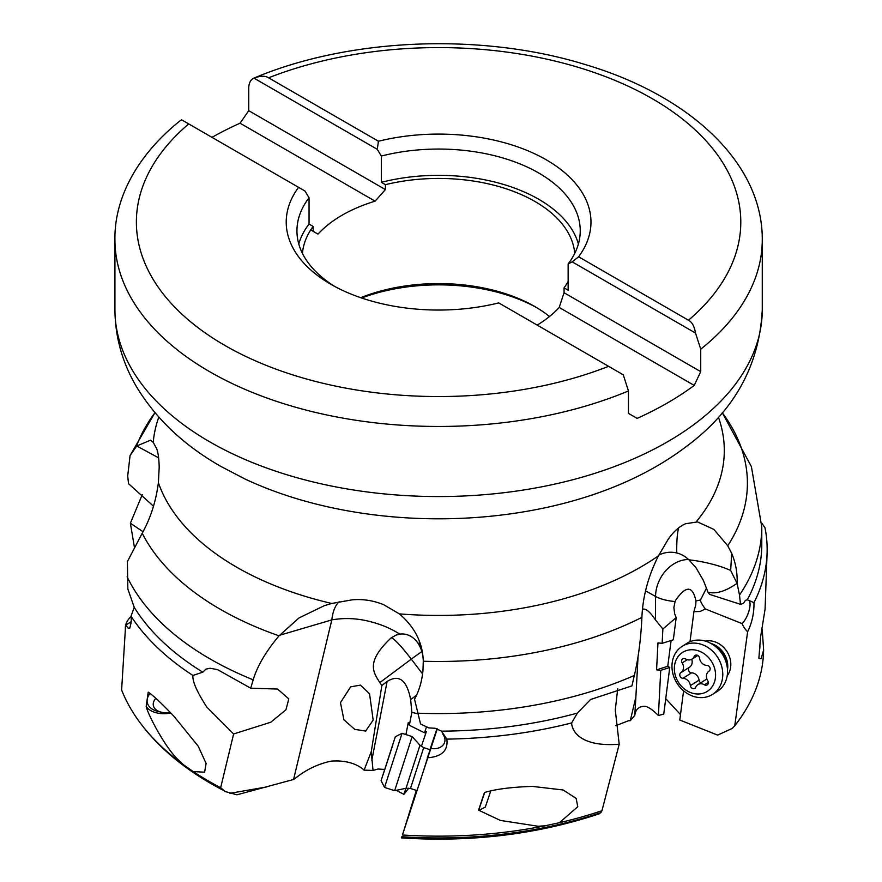 <?xml version="1.0" encoding="UTF-8"?>
<svg xmlns="http://www.w3.org/2000/svg" width="882" height="882" viewBox="0 0 882 882"><rect width="100%" height="100%" fill="white"/><g stroke="black" fill="none" stroke-linecap="round" stroke-linejoin="round"><path stroke-width="1.32" d="M378.444 141.241L268.591 77.814C265.317 75.632 260.433 75.731 253.939 78.112L377.264 149.312L378.444 141.241A152.377 87.98 180 0 1 546.344 159.863A152.377 87.98 180 0 1 578.603 256.794L688.456 320.221C691.984 321.963 694.343 326.241 695.523 333.065L700.727 349.206L700.727 371.642L694.222 385.412A323.672 186.874 180 0 1 637.124 418.377L628.458 413.371L628.458 390.935L623.254 374.795L498.738 302.901A152.377 87.98 180 0 1 330.838 284.28A152.377 87.98 180 0 1 298.59 187.348L181.659 119.842L179.972 120.856M695.523 333.065L572.197 261.866L578.603 256.794M211.989 137.349A323.672 186.874 180 0 1 240.058 123.193L248.735 110.68L248.735 88.255C248.812 83.073 250.543 79.7 253.939 78.112M572.197 261.866L568.14 263.905L568.14 290.189L564.061 287.83L564.061 292.736L700.727 371.642M248.735 110.68L385.401 189.586L385.401 184.68L381.322 182.32L381.322 156.037L377.264 149.312M240.058 123.193L375.104 201.162L385.401 189.586M564.061 292.736L559.188 307.443L694.222 385.412M310.707 229.915L318.005 234.127A136.28 78.685 180 0 1 375.104 201.162M559.188 307.443A136.28 78.685 180 0 1 537.193 325.105M385.401 184.68A136.28 78.685 180 0 1 534.955 201.482A136.28 78.685 180 0 1 574.722 253.432M549.486 316.528A136.28 78.685 0 0 0 534.966 306.627A136.28 78.685 0 0 0 534.955 306.627A136.28 78.685 0 0 0 360.716 297.686M302.46 253.432A136.28 78.685 180 0 1 313.121 226.409L313.121 231.316L318.005 234.127M578.405 243.972A141.649 81.783 0 0 0 381.322 182.32M568.14 281.545A136.28 78.685 180 0 1 564.061 287.83M313.121 226.409L309.042 224.05A141.649 81.783 180 0 0 298.789 243.972M298.59 187.348L304.985 191.041L309.042 197.766L309.042 224.05M381.322 156.037A141.649 81.783 180 0 1 580.246 230.83A141.649 81.783 180 0 1 568.14 263.905M334.774 286.474A141.649 81.783 180 0 1 296.947 230.83A141.649 81.783 180 0 1 309.042 197.766M361.609 297.995A141.649 81.783 180 0 1 536.818 307.719M153.501 506.191L128.54 483.711L127.703 476.004L130.073 455.542L136.732 445.994L150.535 440.184L153.236 442.389L156.61 448.53C158.176 452.576 159.025 458.872 159.19 467.438L158.385 482.686C156.026 501.163 150.635 518.021 142.211 533.246L127.394 561.58L127.846 589.011L134.24 607.356L131.021 616.187A328.556 189.685 0 0 0 192.926 675.447C192.32 681.323 196.973 691.885 206.873 707.155L233.631 733.967L220.654 787.714A325.017 187.645 180 0 1 208.769 781.187A325.017 187.645 180 0 1 193.224 771.563L183.445 764.738A325.017 187.645 180 0 1 136.049 717.066A325.017 187.645 180 0 1 121.617 689.967L125.63 624.974L128.243 628.204L129.841 628.006L131.363 621.612L131.021 616.187M134.417 547.347L130.382 523.224L143.06 531.747M136.732 445.994L158.617 457.835M134.24 607.356A323.187 186.587 180 0 0 202.805 672.183L205.925 669.129L210.059 668.258L217.523 669.614L250.72 688.192L253.189 679.824C257.246 666.208 265.868 651.544 279.043 635.823L298.998 617.94L324.322 605.669L331.72 603.464L352.061 599.859C362.8 598.856 373.351 600.477 383.703 604.721L399.348 613.872C414.76 626.992 422.743 642.78 423.294 661.246L422.963 670.364C422.004 681.014 419.204 690.639 414.551 699.25L420.56 724.023L428.839 727.893L435.19 728.278L441.463 731.156L446.832 739.116A328.556 189.685 0 0 0 571.657 722.92C571.779 730.836 580.268 747.263 619.208 744.232L601.954 810.723A325.017 187.645 180 0 1 559.442 822.697L545.076 825.795A325.017 187.645 180 0 1 402.446 834.989L416.337 790.382M202.805 672.183L192.926 675.447M131.363 621.435A21.289 13.395 -11.4 0 1 125.63 624.974M279.495 635.294L331.808 619.903L293.574 779.467L236.949 794.803L225.307 791.573L220.654 787.714M183.445 764.738L178.87 760.405C166.466 749.513 148.584 716.217 146.158 706.493L148.22 692.116C153.005 695.27 161.571 703.318 173.93 716.261L198.218 746.205L206.101 763.415L204.613 772.202L193.224 771.563M146.158 706.493A24.145 15.192 168.6 0 0 169.344 713.273A24.145 15.192 168.6 0 0 170.854 713.02M266.772 786.909L229.794 793.348M250.72 688.192L277.598 689.062L288.789 698.897L285.944 709.801L270.741 722.248L233.631 733.967M293.574 779.467L295.15 778.453C305.999 769.655 318.038 763.878 331.279 761.122C344.112 760.251 354.52 762.787 362.524 768.74L364.079 770.129L371.245 751.751L381.873 685.501L379.822 682.591C373.207 671.963 365.589 662.062 391.112 637.895L396.029 635.117L399.755 634.147A29.205 21.951 94.1 0 1 419.204 645.216A29.205 21.951 94.1 0 1 423.04 657.454L423.195 658.898M339.173 601.745A64.386 26.295 -108.4 0 0 331.808 619.903C343.142 617.896 354.608 618.15 366.206 620.663C379.006 623.475 390.186 627.962 399.755 634.147M360.473 685.127L369.536 693.737L373.174 720.109L365.633 731.068L354.785 729.381L343.914 719.811L340.474 702.667L350.661 686.824L360.473 685.127M727.738 545.782L731.685 553.378C735.676 562.749 737.495 572.793 737.132 583.509L739.502 595.063A323.187 186.587 0 0 0 761.783 526.984L751.387 466.578L722.248 412.677A308.81 178.296 180 0 1 727.738 545.782L713.858 529.387L697.453 521.901L685.479 523.765C679.063 526.598 673.231 531.879 667.983 539.619L658.468 555.814C648.402 575.737 642.89 596.012 641.931 616.639L641.909 617.378C640.894 639.108 638.37 658.468 634.334 675.458L631.931 685.887L590.587 699.481L577.39 713.086A323.187 186.587 180 0 1 441.463 731.156M384.464 769.402L378.025 769.027L373.031 770.449L364.079 770.129M671.092 640.475L667.751 666.274L669.758 667.465L663.749 714.045L658.402 715.545C652.57 709.679 648.016 706.603 644.731 706.284C638.998 706.273 635.679 709.293 634.775 715.368L630.277 720.726L628.568 720.715L615.801 725.666M373.031 770.449L371.245 751.751M416.635 695.126L410.648 699.591C406.878 680.022 399.039 673.98 387.11 681.488L381.873 685.501M410.648 699.591L411.85 712.303L409.336 725.291L408.256 722.59L405.929 734.563M405.929 788.288L403.901 794.351L396.68 790.548M403.901 794.351L408.818 788.122M436.943 728.741L429.942 749.678M426.513 726.823L424.518 732.799L426.37 731.553L421.353 746.47M598.9 813.799L600.84 812.642A322.139 185.981 180 0 1 401.817 836.731L401.354 837.492M437.285 728.863L402.446 834.989M419.81 782.356L416.921 790.57L410.472 788.486L423.702 747.649L430.151 749.733L419.81 782.356M427.252 757.958L430.151 749.733M600.84 812.642L601.954 810.723M617.72 688.765L615.283 709.944L619.208 744.232M630.277 720.726L635.878 696.967L638.083 656.153M658.832 555.098A29.205 27.166 -77.5 0 1 676.748 552.97A29.205 27.166 -77.5 0 1 687.861 558.912L688.886 559.861C695.997 560.434 716.118 563.774 730.671 570.489L731.685 553.378M577.39 713.086L571.657 722.92M442.698 733.956A13.417 10.055 17.1 0 1 444.638 742.28A13.417 10.055 17.1 0 1 431.232 748.498M446.832 739.116C448.265 750.273 442.08 756.48 428.266 757.737M428.839 727.893A18.588 11.587 -143.4 0 1 429.269 727.959A13.417 10.055 17.1 0 1 430.284 727.959M411.85 712.303L418.024 713.913M409.336 725.291L424.518 732.799M559.442 822.697L577.765 806.71L576.155 798.431L563.146 789.985L532.441 786.402C511.659 787.075 495.662 789.114 484.438 792.521L478.573 810.161L500.359 820.414L538.02 826.247L545.076 825.795M737.132 583.509L730.671 570.489M688.886 559.861L696.03 567.754L703.351 580.4L708.014 592.175C715.787 594.259 725.335 591.414 736.646 583.641M708.014 592.175L709.525 594.358L740.483 604.335L743.35 603.509L745.4 600.344L747.319 599.782A323.187 186.587 180 0 0 761.783 544.569L761.783 526.984M739.502 595.063L740.483 604.335M747.319 599.782L753.978 602.671A328.556 189.685 0 0 0 767.075 553.4A328.556 189.685 0 0 0 764.981 527.712L761.739 523.081M749.468 601.149A13.417 4.642 -68.3 0 1 748.62 612.086A13.417 4.642 -68.3 0 1 742.104 623.618A21.289 18.048 -122.2 0 0 747.616 631.788L734.75 725.853L741.145 717.066A325.017 187.645 180 0 1 735.279 725.136L732.258 728.422L717.617 735.103L679.779 720.021L683.594 690.838M753.978 602.671C754.132 613.144 752.015 622.857 747.616 631.788M706.471 588.184L700.495 599.969C700.407 601.59 702.039 604.6 705.391 608.977L742.104 623.618M688.544 559.541A32.193 25.104 -60.6 0 0 682.679 560.191A32.193 25.104 -60.6 0 0 655.569 596.464A32.193 11.72 -179.7 0 0 675.083 601.546L675.678 600.245C685.942 585.35 692.69 585.56 695.931 600.885A32.193 11.72 -179.7 0 0 700.11 600.069A32.193 11.72 -179.7 0 0 700.495 599.969M705.391 608.977L700.054 611.513L693.936 611.645L695.788 604.732L695.931 600.885M693.936 611.645L690.011 641.721M705.435 641.126A21.466 18.191 57.8 0 1 730.649 667.134A21.466 18.191 57.8 0 1 727.209 675.744M680.496 714.585L665.734 698.621M669.758 667.465L660.739 670.364L658.402 715.545M634.775 715.368L635.878 696.967M642.416 609.396C645.437 607.963 649.78 611.469 655.458 619.936L662.878 629.009L662.139 643.364L657.972 642.879L656.583 669.868L667.751 666.274M660.739 670.364L656.583 669.868M675.083 601.546L673.87 607.544L674.675 613.883L676.196 617.587L673.33 639.759L662.139 643.364M662.878 629.009L676.196 617.587M765.08 609.164L760.516 637.454L758.873 658.27L761.012 658.843L763.625 650.089L763.536 652.371A325.017 187.645 180 0 1 741.145 717.066M762.235 629.583L763.625 650.089M150.094 693.428A21.466 13.506 168.6 0 0 147.118 700.22A21.466 13.506 168.6 0 0 147.261 702.491L147.228 702.304A21.466 13.506 -11.4 0 1 147.074 700.021M147.283 698.577A21.466 13.506 -11.4 0 1 149.973 693.329M142.234 494.67L130.382 523.224M155.838 698.29A16.096 10.132 168.6 0 0 153.236 703.814A16.096 10.132 168.6 0 0 161.483 712.237A16.096 10.132 168.6 0 0 168.462 712.656A16.096 10.132 168.6 0 0 170.27 712.413M147.261 702.491A21.466 13.506 168.6 0 0 158.11 711.454L161.483 712.237M125.354 628.59A28.433 17.894 -11.4 0 1 125.365 627.278A28.433 17.894 -11.4 0 1 125.575 625.658M125.751 624.919A28.433 17.894 -11.4 0 1 131.054 616.419M490.778 790.867L485.32 807.085L478.871 810.382M484.703 792.444L478.694 810.26M381.09 780.658L395.301 736.768L381.09 780.658L384.541 787.417L402.06 733.317L412.17 736.591L394.651 790.691L406.04 788.254L410.472 788.486M392.744 744.948L383.064 774.793L392.799 744.959M402.06 733.317L395.301 736.768M759.898 645.392A21.466 18.191 57.8 0 1 759.744 648.832A21.466 18.191 57.8 0 1 759.523 650.133M682.227 646.286L687.001 643.276A28.433 24.112 57.8 0 1 715.126 646.23A28.433 24.112 57.8 0 1 726.801 664.796A28.433 24.112 57.8 0 1 727.319 674.984A28.433 24.112 57.8 0 1 717.275 691.422L712.513 694.421A28.433 24.112 -122.2 0 0 722.545 677.982A28.433 24.112 -122.2 0 0 710.297 649.174A28.433 24.112 -122.2 0 0 682.227 646.286A28.433 24.112 -122.2 0 0 672.194 662.724A28.433 24.112 -122.2 0 0 684.443 691.521A28.433 24.112 -122.2 0 0 712.513 694.421M674.532 665.678A23.075 19.558 -122.2 0 0 692.183 693.12A23.075 19.558 -122.2 0 0 715.39 678.06A23.075 19.558 -122.2 0 0 697.739 650.618A23.075 19.558 -122.2 0 0 674.532 665.678M694.178 656.506A3.131 2.657 57.8 0 1 699.547 658.137A7.442 6.306 -122.2 0 0 707 665.447A3.131 2.657 57.8 0 1 709.051 671.092A7.442 6.306 -122.2 0 0 707.772 680.805A3.131 2.657 57.8 0 1 704.464 684.818A7.442 6.306 -122.2 0 0 697.916 684.608A7.442 6.306 -122.2 0 0 695.744 687.221A3.131 2.657 57.8 0 1 690.374 685.601A7.442 6.306 -122.2 0 0 682.922 678.291A3.131 2.657 57.8 0 1 680.871 672.646A7.442 6.306 -122.2 0 0 682.15 662.933A3.131 2.657 57.8 0 1 685.457 658.909A7.442 6.306 -122.2 0 0 692.006 659.119A7.442 6.306 -122.2 0 0 694.178 656.506L696.482 655.061M691.708 659.295A7.442 6.306 57.8 0 1 689.548 667.189A3.131 2.657 -122.2 0 0 691.598 672.834A7.442 6.306 57.8 0 1 699.051 680.143A3.131 2.657 -122.2 0 0 700.782 682.811M697.916 684.608L706.592 679.162A7.442 6.306 57.8 0 1 706.879 678.986M688.456 320.221A302.206 174.482 0 0 0 652.283 98.696A302.206 174.482 0 0 0 268.591 77.814M608.591 366.328A302.206 174.482 180 0 1 224.899 345.446A302.206 174.482 180 0 1 188.726 123.921M254.082 78.046C349.151 37.893 481.01 32.524 584.446 64.32C688.743 94.969 762.665 162.387 762.269 239.595A323.672 186.874 180 0 1 700.727 349.206M628.458 390.935A323.672 186.874 180 0 1 209.718 371.73A323.672 186.874 180 0 1 114.925 239.595L114.925 309.692A323.672 186.874 180 0 0 209.718 441.827A323.672 186.874 180 0 0 562.462 482.333A323.672 186.874 180 0 0 762.269 309.692C759.501 365.721 733.967 411.486 685.678 447.009C669.769 459.004 652.118 469.588 632.736 478.739A306.219 176.797 180 0 1 244.446 478.739L220.831 466.391C183.864 445.311 155.673 418.619 136.269 386.338C122.256 362.392 115.145 336.836 114.925 309.692M158.804 417.12A285.702 164.945 0 0 0 153.236 442.389M158.385 482.686A285.702 164.945 0 0 0 236.574 567.126A285.702 164.945 0 0 0 331.72 603.464M136.478 446.237A308.81 178.296 180 0 1 154.945 412.688L130.073 455.542M279.043 635.823A308.81 178.296 180 0 1 220.224 609.242A308.81 178.296 180 0 1 142.211 533.246M127.118 576.762A323.187 186.587 0 0 0 210.059 658.92A323.187 186.587 0 0 0 253.189 679.824M222.87 790.085A322.139 185.981 180 0 1 210.809 783.481A322.139 185.981 180 0 1 184.735 766.458L225.428 791.628M419.303 641.005A64.386 45.522 -45 0 1 419.314 641.864A64.386 45.522 -45 0 1 419.204 645.216M696.218 521.802A285.702 164.945 0 0 0 718.389 417.12M399.348 613.872A285.702 164.945 0 0 0 658.468 555.814M387.11 681.488L371.829 760.251M678.633 527.888A64.386 11.201 -97.2 0 0 676.726 549.585A64.386 11.201 -97.2 0 0 676.748 552.97M641.909 617.378A308.81 178.296 180 0 1 423.294 661.246M417.848 713.196A323.187 186.587 0 0 0 634.334 675.458M379.822 682.591L411.299 659.141L422.555 673.903M391.112 637.895A32.193 3.649 -126.7 0 1 411.299 659.141A32.193 3.054 142.7 0 1 421.861 651.622M645.547 590.819L655.569 596.464L655.458 619.936M423.702 747.649L419.975 745.235L406.04 788.254M727.496 669.725A21.466 18.191 -122.2 0 0 727.595 669.052A21.466 18.191 -122.2 0 0 710.991 643.463M715.126 646.23L717 647.708A22.612 19.172 57.8 0 1 726.283 662.47L726.801 664.796M682.15 662.933L687.265 659.714M689.548 667.189L680.871 672.646M691.598 672.834L682.922 678.291M699.051 680.143L690.374 685.601M708.334 682.381L704.464 684.818M179.884 120.933C134.935 157.15 114.329 200.446 114.925 239.595M762.269 239.595L762.269 309.692M136.049 717.066C148.474 735.224 164.702 751.684 184.735 766.458M401.464 837.9C471.583 842.431 537.634 834.361 599.617 813.689M765.069 609.572L767.075 553.4M384.541 787.417L394.651 790.691M419.975 745.235L412.17 736.591M697.805 655.469L692.006 659.119"/></g></svg>
